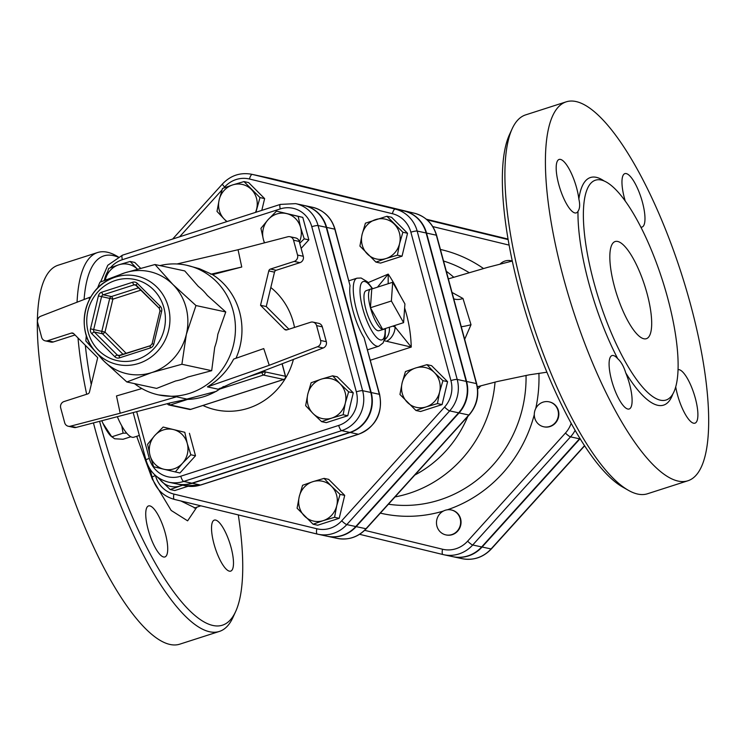 <?xml version="1.0" encoding="UTF-8"?>
<svg xmlns="http://www.w3.org/2000/svg" width="746" height="746" viewBox="0 0 746 746"><rect width="100%" height="100%" fill="white"/><g stroke="black" fill="none" stroke-linecap="round" stroke-linejoin="round"><path stroke-width="1.12" d="M511.187 260.774A12.757 12.057 102.2 0 1 511.392 260.82A12.757 12.057 102.2 0 1 512.269 261.044L487.558 267.385L448.355 278.883M500.053 264.093A12.757 12.057 102.2 0 1 510.982 260.727A12.757 12.057 102.2 0 1 512.232 261.072M543.396 426.703A12.757 12.057 102.2 0 1 534.658 411.456A12.757 12.057 102.2 0 1 549.056 401.824A12.757 12.057 102.2 0 1 558.157 416.837A12.757 12.057 102.2 0 1 543.685 426.768A12.757 12.057 102.2 0 1 543.396 426.703M549.261 401.87A12.757 12.057 102.2 0 1 549.466 401.917A12.757 12.057 102.2 0 1 558.558 416.921A12.757 12.057 102.2 0 1 544.095 426.852A12.757 12.057 102.2 0 1 543.89 426.805M451.442 510.003A12.757 12.057 102.2 0 1 451.647 510.04A12.757 12.057 102.2 0 1 460.748 525.053A12.757 12.057 102.2 0 1 446.276 534.985A12.757 12.057 102.2 0 1 446.071 534.938M436.923 526.163A12.757 12.057 102.2 0 1 445.269 510.264A12.757 12.057 102.2 0 1 451.237 509.956A12.757 12.057 102.2 0 1 460.338 524.96A12.757 12.057 102.2 0 1 445.866 534.891A12.757 12.057 102.2 0 1 436.923 526.163M426.759 219.576L508.063 239.307L426.777 219.594M452.915 556.693A32.582 30.791 -77.8 0 0 453.12 556.73A32.582 30.791 -77.8 0 0 482.093 547.014L579.912 438.89A32.582 30.791 -77.8 0 0 580.118 438.648M188.141 486.243L174.806 490.532L170.163 489.535L157.285 476.955M255.505 212.396A20.412 19.284 -77.8 0 0 256.652 208.927A20.412 19.284 -77.8 0 0 251.402 189.465A20.412 19.284 -77.8 0 0 232.659 184.915L243.989 181.586L248.623 182.584L264.625 198.595L261.799 210.372M386.904 216.265L402.896 232.267L399.567 243.606L397.404 255.188L386.074 258.517A20.412 19.284 -77.8 0 0 399.567 243.606A20.412 19.284 -77.8 0 0 394.317 224.145A20.412 19.284 -77.8 0 0 375.574 219.594A20.412 19.284 -77.8 0 0 362.08 234.505L365.409 223.175L386.904 216.265L391.538 217.263L407.54 233.265L402.047 256.186L380.553 263.096L375.919 262.098L359.917 246.087L362.08 234.505A20.412 19.284 -77.8 0 0 367.33 253.966A20.412 19.284 -77.8 0 0 386.074 258.517L375.919 262.098M426.945 364.663L434.358 372.534A20.412 19.284 -77.8 0 0 415.615 367.992L426.945 364.663L431.58 365.661L447.581 381.663L442.089 404.584L420.595 411.494L415.951 410.496L399.959 394.485L402.122 382.903L405.451 371.573L415.615 367.992A20.412 19.284 -77.8 0 0 402.122 382.903A20.412 19.284 -77.8 0 0 407.372 402.364A20.412 19.284 -77.8 0 0 426.115 406.915L415.951 410.496M324.072 478.382L331.485 486.252A20.412 19.284 -77.8 0 0 312.742 481.711L324.072 478.382L328.706 479.38L344.708 495.381L339.206 518.302L317.721 525.212L313.078 524.214L297.085 508.203L299.249 496.622L302.578 485.292L312.742 481.711A20.412 19.284 -77.8 0 0 299.249 496.622A20.412 19.284 -77.8 0 0 304.499 516.083A20.412 19.284 -77.8 0 0 323.242 520.633L313.078 524.214M251.57 174.247L260.55 176.177A32.33 30.549 102.2 0 1 261.277 176.345L404.192 211.025A32.33 30.549 102.2 0 1 426.134 232.985L466.175 381.383A32.33 30.549 102.2 0 1 458.641 412.818L355.767 526.536A32.33 30.549 102.2 0 1 327.018 536.188L318.038 534.248A32.33 30.549 -77.8 0 0 346.787 524.606L449.661 410.887A32.33 30.549 -77.8 0 0 457.205 379.444L417.163 231.055A32.33 30.549 -77.8 0 0 395.221 209.094L252.297 174.415A32.33 30.549 -77.8 0 0 251.57 174.247C240.324 172.223 230.635 175.459 222.504 183.936A5.101 0.867 -137.9 0 0 224.649 187.013A27.229 25.728 102.2 0 1 249.481 179.021L392.396 213.701A27.229 25.728 102.2 0 1 410.878 232.192L450.92 380.591A27.229 25.728 102.2 0 1 444.569 407.074L341.696 520.792A27.229 25.728 102.2 0 1 316.863 528.774L173.949 494.094A27.229 25.728 102.2 0 1 155.466 475.603L155.429 475.435M579.922 438.322A32.582 30.791 102.2 0 1 579.502 438.797L481.683 546.93A32.582 30.791 102.2 0 1 452.71 556.647L443.73 554.716A32.582 30.791 -77.8 0 0 472.712 544.99L570.522 436.867A32.582 30.791 -77.8 0 0 575.157 430.311M97.465 288.301L99.917 282.23L124.862 272.822L154.981 264.522L172.895 284.478L195.974 305.543L186.351 334.348A52.304 49.422 -77.8 0 0 186.006 307.352A52.304 49.422 -77.8 0 0 172.895 284.478A52.304 49.422 -77.8 0 0 124.862 272.822A52.304 49.422 -77.8 0 0 119.407 274.938L110.697 278.948A45.264 42.774 -77.8 0 0 95.134 351.189A45.264 42.774 -77.8 0 0 147.736 359.311A45.264 42.774 -77.8 0 0 168.335 306.998A45.264 42.774 -77.8 0 0 110.697 278.948C83.888 290.026 75.262 330.049 95.134 351.189L101.428 358.416A52.304 49.422 -77.8 0 0 103.75 360.905A52.304 49.422 -77.8 0 0 151.774 372.562A52.304 49.422 -77.8 0 0 186.351 334.348L181.893 364.262L151.774 372.562L126.829 381.971L103.75 360.905L85.837 340.959L86.312 335.374M181.893 364.262L211.687 370.687L187.731 377.066A52.714 49.814 102.2 0 1 175.655 380.954L156.613 388.396L126.829 381.971M211.687 370.687L214.727 347.226A52.714 49.814 102.2 0 0 217.813 334.357L225.758 311.959L207.304 295.416A52.714 49.814 102.2 0 0 198.315 286.427L184.775 270.938L154.981 264.522M159.924 265.585A66.329 62.683 102.2 0 1 186.565 265.231A66.329 62.683 102.2 0 1 233.078 310.625A66.329 62.683 102.2 0 1 158.628 394.923A66.329 62.683 102.2 0 1 134.494 383.63M225.758 311.959L195.974 305.543M158.628 394.923L176.513 396.816L187.283 399.175M186.966 399.203A66.329 62.683 -77.8 0 0 187.526 399.185L170.825 402.756L76.12 427.43L70.413 426.199A5.101 4.821 102.2 0 1 64.697 422.758L60.687 407.903A5.101 4.821 102.2 0 1 64.035 401.544L87.776 393.907A2.555 2.415 -77.8 0 0 89.464 392.042L97.698 357.67L73.705 333.658A2.555 2.415 -77.8 0 0 71.364 333.089L73.621 333.574M45.236 340.847L50.942 342.078A5.101 4.821 -77.8 0 0 53.33 341.957L47.623 340.726A5.101 4.821 102.2 0 1 41.655 337.351L37.645 322.496A5.101 4.821 102.2 0 1 40.741 316.229L90.881 296.871M75.029 334.973L53.33 341.957M68.278 426.246L73.994 427.477A5.101 4.821 -77.8 0 0 76.12 427.43M323.223 347.972L231.391 383.285L218.419 389.253L207.407 386.876C218.783 380.05 227.53 370.79 233.647 359.096L263.758 348.587L269.241 365.298L317.507 346.741L323.223 347.972A5.101 4.821 -77.8 0 0 326.31 341.696L320.594 340.465A5.101 4.821 102.2 0 1 317.507 346.741M218.643 388.936L218.419 389.253A66.329 62.683 -77.8 0 0 220.023 388.181M299.258 241.443A5.101 4.821 -77.8 0 0 295.677 237.946L289.97 236.715A5.101 4.821 102.2 0 1 293.542 240.212L297.551 255.067A5.101 4.821 102.2 0 1 294.213 261.426L270.472 269.054A2.555 2.415 -77.8 0 0 268.784 270.919L260.54 305.3L266.257 306.531L274.5 272.15A2.555 2.415 102.2 0 1 276.188 270.285L299.929 262.657A5.101 4.821 -77.8 0 0 303.268 256.288L299.258 241.443L293.542 240.212M266.257 306.531L288.935 329.219M322.3 326.841A5.101 4.821 -77.8 0 0 318.728 323.354L313.012 322.123A5.101 4.821 102.2 0 1 316.593 325.61L322.3 326.841L326.31 341.696M235.978 358.285A66.329 62.683 -77.8 0 0 239.606 312.033A66.329 62.683 -77.8 0 0 212.545 274.631L199.415 268.7L186.565 265.231M287.005 329.835L284.543 329.312A2.555 2.415 -77.8 0 0 286.884 329.881L310.625 322.244A5.101 4.821 102.2 0 1 313.012 322.123M284.543 329.312L260.54 305.3M212.545 274.631L241.751 267.021L238.058 249.733L287.835 236.762A5.101 4.821 102.2 0 1 289.97 236.715M320.594 340.465L316.593 325.61M47.623 340.726L71.364 333.089M141.871 388.545L116.488 395.94L120.19 413.228L70.413 426.199M89.539 299.277L89.007 297.663M269.241 365.298L207.407 386.876M241.751 267.021L210.764 274.248M238.058 249.733L176.979 263.972M120.19 413.228L176.513 396.816M190.855 454.771L182.49 463.257A20.412 19.284 -77.8 0 0 187.246 443.413L190.855 454.771L195.499 455.769L179.917 472.992L163.878 469.243A20.412 19.284 -77.8 0 0 182.49 463.257L175.282 471.994M173.389 429.547L184.794 432.298L187.246 443.413A20.412 19.284 -77.8 0 0 173.389 429.547A20.412 19.284 -77.8 0 0 154.776 435.533L163.15 427.048L173.389 429.547M150.021 455.377L147.577 444.271L154.776 435.533A20.412 19.284 -77.8 0 0 150.021 455.377A20.412 19.284 -77.8 0 0 163.878 469.243L153.639 466.744L150.021 455.377M137.311 269.092A20.412 19.284 -77.8 0 0 118.828 264.793L130.149 261.464L137.572 269.343M105.335 279.703L108.664 268.374L118.828 264.793A20.412 19.284 -77.8 0 0 105.335 279.703M260.932 228.351L268.14 219.613A20.412 19.284 -77.8 0 0 263.385 239.457L260.932 228.351M264.364 242.879L263.385 239.457A20.412 19.284 -77.8 0 0 264.606 242.814M276.514 211.127L286.753 213.626A20.412 19.284 -77.8 0 0 268.14 219.613L276.514 211.127L302.792 217.375L308.863 239.848L304.219 238.851L299.743 243.224M299.388 241.928A20.412 19.284 -77.8 0 0 300.601 227.483L304.219 238.851M286.753 213.626L298.158 216.377L300.601 227.483A20.412 19.284 -77.8 0 0 286.753 213.626M184.794 432.298L163.15 427.048M140.537 268.206L134.793 262.461L130.149 261.464M302.792 217.375L298.158 216.377M308.863 239.848L301.132 248.39M189.437 433.295L195.499 455.769M332.632 375.816L340.045 383.696A20.412 19.284 -77.8 0 0 321.302 379.145L332.632 375.816L337.267 376.823L353.268 392.825L348.624 391.827L345.295 403.157A20.412 19.284 -77.8 0 0 340.045 383.696L348.624 391.827M307.809 394.065L311.138 382.735L321.302 379.145A20.412 19.284 -77.8 0 0 307.809 394.065A20.412 19.284 -77.8 0 0 313.059 413.526L305.646 405.647L307.809 394.065M331.802 418.077L321.638 421.658L313.059 413.526A20.412 19.284 -77.8 0 0 331.802 418.077A20.412 19.284 -77.8 0 0 345.295 403.157L343.132 414.748L331.802 418.077M353.268 392.825L347.767 415.746L326.282 422.656L321.638 421.658M347.767 415.746L343.132 414.748M110.483 267.683A26.94 25.457 102.2 0 1 122.372 259.692L280.282 208.908A26.94 25.457 102.2 0 1 311.781 226.7A5.101 0.802 -15.1 0 1 318.066 225.553A32.041 30.278 -77.8 0 0 295.593 203.63L303.753 205.383A32.041 30.278 102.2 0 1 326.226 227.316L370.781 392.452A32.041 30.278 102.2 0 1 349.809 432.4L191.89 483.184A32.041 30.278 102.2 0 1 176.905 483.949L168.745 482.196A32.041 30.278 -77.8 0 0 183.73 481.422A5.101 1.464 -107.8 0 1 180.784 476.209A26.94 25.457 102.2 0 1 149.293 458.417L136.677 411.652M271.507 178.555A5.101 1.669 103.6 0 0 271.497 178.546L414.394 213.225A5.101 1.669 103.6 0 0 414.394 213.225A5.101 1.669 103.6 0 0 414.412 213.225C425.705 216.405 433.1 223.781 436.615 235.354A5.101 0.802 164.9 0 0 436.335 235.186L426.544 233.069L466.586 381.467A32.33 30.549 -77.8 0 1 459.051 412.911L356.178 526.629A32.33 30.549 -77.8 0 1 327.419 536.271L337.22 538.379A32.33 30.549 102.2 0 0 365.969 528.737L356.178 526.629M426.544 233.069A32.33 30.549 -77.8 0 0 404.602 211.118L261.687 176.438A32.33 30.549 -77.8 0 0 260.96 176.27A32.33 30.549 -77.8 0 0 260.755 176.224M335.066 229.32L350.033 285.643L334.795 229.162A5.101 0.802 -15.1 0 1 335.066 229.32C331.476 217.562 323.895 210.195 312.322 207.229A32.041 30.278 102.2 0 1 334.795 229.162L326.636 227.399A32.041 30.278 -77.8 0 0 304.163 205.476A32.041 30.278 -77.8 0 0 303.958 205.43M177.11 483.995A32.041 30.278 -77.8 0 0 177.306 484.042A32.041 30.278 -77.8 0 0 192.3 483.268L350.219 432.484A32.041 30.278 -77.8 0 0 371.191 392.536L326.636 227.399M182.714 485.198L180.327 485.954A20.412 19.284 -77.8 0 0 182.425 485.142M158.945 478.111A20.412 19.284 -77.8 0 0 161.584 481.403A20.412 19.284 -77.8 0 0 180.327 485.954L170.163 489.535M226.793 221.627L224.415 219.287A20.412 19.284 -77.8 0 0 227.11 221.525M243.989 181.586L259.981 197.587L255.906 212.265M217.002 211.416L219.165 199.825A20.412 19.284 -77.8 0 0 224.415 219.287L217.002 211.416M219.165 199.825L222.494 188.496L232.659 184.915A20.412 19.284 -77.8 0 0 219.165 199.825M439.608 391.995L437.445 403.586L426.115 406.915A20.412 19.284 -77.8 0 0 439.608 391.995A20.412 19.284 -77.8 0 0 434.358 372.534L442.938 380.665L439.608 391.995M264.625 198.595L259.981 197.587M407.54 233.265L402.896 232.267M402.047 256.186L397.404 255.188M442.089 404.584L437.445 403.586M447.581 381.663L442.938 380.665M340.064 494.384L336.735 505.713A20.412 19.284 -77.8 0 0 331.485 486.252L340.064 494.384L344.708 495.381M336.735 505.713L334.572 517.304L323.242 520.633A20.412 19.284 -77.8 0 0 336.735 505.713M339.206 518.302L334.572 517.304M126.708 433.165L123.09 433.174L121.757 425.835M130.848 436.755L123.071 439.254L114.642 438.769L110.725 435.953A30.614 8.793 -107.8 0 1 102.883 423.215L111.769 436.82L123.09 433.174M101.81 420.744L102.883 423.215M102.165 421.621A30.614 8.793 -107.8 0 1 101.792 420.744M117.336 416.697A34.437 9.894 72.2 0 0 133.739 437.249A34.437 9.894 72.2 0 0 133.898 437.203L139.241 435.487M391.38 301.002L392.704 282.268L404.919 303.92L403.595 322.654L391.38 301.002L370.436 307.734L371.769 289L392.704 282.268M384.554 328.781A21.177 6.08 -107.8 0 1 383.63 329.368A21.177 6.08 -107.8 0 1 382.661 329.387L403.595 322.654M370.436 307.734A21.177 6.08 -107.8 0 0 382.661 329.387L370.436 307.734A21.177 6.08 -107.8 0 1 370.669 289.056A21.177 6.08 -107.8 0 1 371.769 289M383.63 329.368L378.931 330.702A21 6.033 -107.8 0 1 366.818 312.537A21 6.033 -107.8 0 1 366.072 290.726L370.669 289.056M139.455 435.841L139.25 435.077M350.033 285.643A35.715 10.258 -107.8 0 0 364.113 337.817L379.63 394.466A5.101 0.802 164.9 0 0 379.35 394.298A32.041 30.278 102.2 0 1 358.378 434.247L200.46 485.031A5.101 1.464 72.2 0 0 200.711 485.021A5.101 1.464 72.2 0 0 200.916 484.881M388.162 283.732L388.209 274.108L377.457 287.173M384.246 340.736L411.242 347.086L395.091 327.018L392.788 326.133M384.582 339.784A12.757 10.071 -93.3 0 0 389.328 327.242M387.025 341.006A12.757 9.055 -66.2 0 0 395.091 327.018A123.23 116.451 102.2 0 0 394.802 325.48M194.305 508.082L194.986 507.877L180.886 500.986M453.736 298.801A10.202 6.024 161.4 0 0 462.977 298.484L452.011 292.423M461.261 326.683A10.202 0.988 165.4 0 0 471.006 324.715L462.977 298.484M464.665 339.318L471.006 324.715M238.3 514.917A193.895 55.708 -107.8 0 1 235.689 611.45A193.895 55.708 -107.8 0 1 101.139 427.113A193.895 55.708 -107.8 0 1 99.6 421.313M91.254 384.554A193.895 55.708 -107.8 0 1 85.324 345.277M84.084 299.556A193.895 55.708 -107.8 0 1 117.924 257.053M93.436 422.917A198.995 57.172 72.2 0 0 94.854 428.26A198.995 57.172 72.2 0 0 219.427 631.414A198.995 57.172 72.2 0 0 232.948 617.446L235.689 611.45M118.26 256.885L116.721 256.009A198.995 57.172 72.2 0 0 97.595 252.53A198.995 57.172 72.2 0 0 77.052 302.261M78.013 337.966A198.995 57.172 72.2 0 0 86.667 394.261M215.622 520.074A26.791 7.693 -107.8 0 1 230.477 545.345A26.791 7.693 -107.8 0 1 230.719 571.11A26.791 7.693 -107.8 0 1 215.193 547.993A26.791 7.693 -107.8 0 1 214.307 520.111A26.791 7.693 -107.8 0 1 215.622 520.074M165.295 533.287A26.791 7.693 -107.8 0 1 164.931 556.945A26.791 7.693 -107.8 0 1 149.396 533.8A26.791 7.693 -107.8 0 1 148.529 505.937A26.791 7.693 -107.8 0 1 165.295 533.287M97.595 252.53L58.039 265.25A198.995 57.172 72.2 0 0 55.307 440.979A198.995 57.172 72.2 0 0 179.879 644.134L219.427 631.414M512.12 128.853L509.378 134.849A193.895 55.708 72.2 0 0 528.877 322.878A193.895 55.708 72.2 0 0 622.621 487.026L628.346 490.29A198.995 57.172 -107.8 0 1 532.131 321.824A198.995 57.172 -107.8 0 1 512.12 128.853A198.995 57.172 -107.8 0 1 525.641 114.884L566.121 101.866A198.995 57.172 -107.8 0 1 690.693 305.021A198.995 57.172 -107.8 0 1 687.961 480.75A198.995 57.172 -107.8 0 1 572.611 308.807A198.995 57.172 -107.8 0 1 566.121 101.866M687.961 480.75L647.481 493.768A198.995 57.172 -107.8 0 1 628.346 490.29M583.381 212.834A115.444 33.169 72.2 0 0 613.287 337.481A115.444 33.169 72.2 0 0 666.094 400.015A115.444 33.169 72.2 0 0 667.689 298.064A115.444 33.169 72.2 0 0 595.42 180.206A115.444 33.169 72.2 0 0 583.381 212.834M604.279 181.091A119.528 34.335 72.2 0 0 578.859 199.051C580.146 204.581 579.856 208.675 577.991 211.314A119.528 34.335 72.2 0 0 617.763 358.742C621.138 361.763 623.805 366.491 625.763 372.907A119.528 34.335 72.2 0 0 672.789 394.121M647.08 293.626A51.026 14.659 -107.8 0 1 646.381 338.684A51.026 14.659 -107.8 0 1 616.802 294.595A51.026 14.659 -107.8 0 1 615.142 241.536A51.026 14.659 -107.8 0 1 647.08 293.626M675.727 386.969A28.059 8.066 72.2 0 0 694.983 423.159A28.059 8.066 72.2 0 0 695.356 398.364A28.059 8.066 72.2 0 0 678.077 369.662M617.763 358.742A28.059 8.066 72.2 0 0 612.009 355.562A28.059 8.066 72.2 0 0 612.252 382.558A28.059 8.066 72.2 0 0 627.824 409.032A28.059 8.066 72.2 0 0 629.195 408.985A28.059 8.066 72.2 0 0 625.763 372.907M578.859 199.051A28.059 8.066 72.2 0 0 570.429 171.431A28.059 8.066 72.2 0 0 559.09 159.458A28.059 8.066 72.2 0 0 558.717 184.253A28.059 8.066 72.2 0 0 576.276 212.89A28.059 8.066 72.2 0 0 577.991 211.314M640.823 227.129A28.059 8.066 72.2 0 0 642.064 227.054A28.059 8.066 72.2 0 0 641.821 200.059A28.059 8.066 72.2 0 0 626.248 173.585A28.059 8.066 72.2 0 0 624.878 173.622A28.059 8.066 72.2 0 0 625.288 201.178M477.627 389.011L481.002 385.729M432.792 226.588L509.089 245.108M571.194 423.29A27.481 25.961 102.2 0 1 565.431 433.053L467.611 541.176A27.481 25.961 102.2 0 1 442.555 549.233L364.691 530.341M447.367 509.788A135.213 127.771 -77.8 0 0 534.285 414.645M380.367 513.136A135.213 127.771 -77.8 0 0 443.338 511.075M483.464 268.504A135.213 127.771 -77.8 0 0 440.42 249.462M535.768 408.444A135.213 127.771 -77.8 0 0 538.91 373.27M462.091 558.67C473.43 560.703 483.194 557.448 491.39 548.907A5.101 0.867 -137.9 0 1 491.073 548.944A32.582 30.791 102.2 0 1 462.091 558.67L453.12 556.73M426.358 219.24L508.017 239.056L426.358 219.231M584.538 445.623L491.073 548.944L482.093 547.014M179.609 236.799L222.019 189.922M223.725 188.029L224.649 187.013M399.007 293.439A135.222 127.771 -77.8 0 0 388.209 274.108L368.16 282.603M370.389 360.225L411.242 347.086A135.222 127.771 -77.8 0 0 404.63 308.023M161.658 311.259A5.101 4.821 -77.8 0 0 160.343 306.392L137.348 283.387A5.101 4.821 -77.8 0 0 132.657 282.249L101.773 292.18A5.101 4.821 -77.8 0 0 98.397 295.91L90.499 328.855A5.101 4.821 -77.8 0 0 91.814 333.714L114.809 356.728A5.101 4.821 -77.8 0 0 119.491 357.866L150.384 347.925A5.101 4.821 -77.8 0 0 153.76 344.204L161.658 311.259L160.129 310.868M159.476 308.434A2.555 0.709 -45 0 1 159.355 308.368A2.555 0.709 -45 0 1 160.343 306.392M150.384 347.925A2.555 0.737 -107.8 0 1 150.422 345.678A2.555 0.737 -107.8 0 1 150.543 345.668M152.231 343.803L153.76 344.204M119.444 355.665A2.555 2.415 102.2 0 1 117.308 355.04L94.313 332.026A2.555 2.415 102.2 0 1 93.66 329.592L101.559 296.656A2.555 2.415 102.2 0 1 103.246 294.791L134.131 284.851A2.555 2.415 102.2 0 1 136.304 285.261M137.348 283.387A2.555 0.709 135 0 0 136.359 285.364A2.555 0.709 135 0 0 136.481 285.42L159.29 308.257M136.322 285.326L134.131 284.851A2.555 0.737 -107.8 0 1 132.657 282.249M114.809 356.728A2.555 0.709 -45 0 1 117.308 355.04L119.705 355.553M150.319 345.743L119.649 355.609A2.555 0.737 72.2 0 0 119.528 355.609A2.555 0.737 72.2 0 0 119.491 357.866M101.773 292.18A2.555 0.737 72.2 0 0 103.246 294.791L111.406 296.544A2.555 2.415 -77.8 0 0 109.718 298.409L112.879 299.155A2.555 0.737 72.2 0 0 111.406 296.544L138.747 287.751M90.499 328.855L101.82 331.355A2.555 2.415 -77.8 0 0 102.472 333.788A2.555 0.709 135 0 0 104.981 332.101L101.82 331.355L109.718 298.409L98.397 295.91M123.127 354.453L102.472 333.788L94.313 332.026A2.555 0.709 135 0 0 91.814 333.714M126.298 353.436L104.981 332.101L112.879 299.155L141.078 290.082M163.924 307.884A41.506 39.221 102.2 0 1 116.404 360.421A41.506 39.221 102.2 0 1 97.903 291.863A41.506 39.221 102.2 0 1 163.924 307.884M223.073 386.745A66.329 62.683 102.2 0 1 185.623 399.418M268.784 270.919L274.5 272.15M276.188 270.285L270.472 269.054M294.213 261.426L299.929 262.657M303.268 256.288L297.551 255.067M133.17 412.566L146.002 460.095A5.101 0.802 -15.1 0 1 149.293 458.417M122.372 259.692A5.101 1.464 -107.8 0 1 122.437 255.188A5.101 1.464 -107.8 0 1 122.689 255.179M104.347 280.347A26.94 25.457 102.2 0 1 107.48 271.973M191.89 483.184L183.73 481.422L341.649 430.638A5.101 1.464 -107.8 0 1 338.703 425.425L180.784 476.209M280.282 208.908A5.101 1.464 -107.8 0 1 280.356 204.404A5.101 1.464 -107.8 0 1 280.608 204.395M349.809 432.4L341.649 430.638A32.041 30.278 -77.8 0 0 362.621 390.69A5.101 0.802 164.9 0 0 356.336 391.837A26.94 25.457 102.2 0 1 338.703 425.425M370.781 392.452L362.621 390.69L318.066 225.553L326.226 227.316M311.781 226.7L356.336 391.837M294.511 327.419A68.884 65.088 -77.8 0 0 293.346 322.356A68.884 65.088 -77.8 0 0 270.817 287.518M202.912 405.479A68.884 65.088 -77.8 0 0 293.411 359.432M285.476 376.497L285.42 376.264A2.555 2.415 102.2 0 1 283.75 379.444A2.555 0.737 72.2 0 0 283.872 379.444A2.555 0.737 72.2 0 0 283.993 379.35M190.929 409.293A2.555 0.737 -107.8 0 1 190.817 409.368A2.555 0.737 -107.8 0 1 190.696 409.368A2.555 2.415 102.2 0 1 189.503 409.433A2.555 2.555 0 0 0 190.817 409.368L283.872 379.444A2.555 2.555 0 0 0 285.559 376.348L282.165 363.759M282.053 363.796L285.42 376.264L265.017 371.872L261.874 372.44A2.555 0.737 72.2 0 0 263.347 375.051A2.555 2.415 -77.8 0 0 265.017 371.872L264.644 370.492M167.43 403.642A2.555 2.415 -77.8 0 0 170.293 404.975A2.555 0.737 -107.8 0 1 169.1 403.213M261.66 371.639L261.874 372.44L247.849 376.954M220.294 388.899L263.347 375.051L283.75 379.444L190.696 409.368L170.293 404.975L187.619 399.399M526.042 375.397A125.011 118.129 102.2 0 1 388.433 504.212M443.534 261.016A125.011 118.129 102.2 0 1 469.029 272.588M453.717 277.195A125.011 118.129 -77.8 0 0 446.304 271.274M395.035 496.92A125.011 118.129 -77.8 0 0 495.046 382.083M249.481 179.021A5.101 1.669 -76.4 0 1 252.297 174.415L261.277 176.345M392.396 213.701A5.101 1.669 -76.4 0 1 395.221 209.094L404.192 211.025M410.878 232.192A5.101 0.802 -15.1 0 1 417.163 231.055L426.134 232.985M450.92 380.591A5.101 0.802 -15.1 0 1 457.205 379.444L466.175 381.383M444.569 407.074A5.101 0.867 42.1 0 0 449.661 410.887L458.641 412.818M341.696 520.792A5.101 0.867 42.1 0 0 346.787 524.606L355.767 526.536M316.863 528.774A5.101 1.669 103.6 0 0 317.292 534.08A5.101 1.669 103.6 0 0 317.311 534.089A32.33 30.549 -77.8 0 0 318.038 534.248L174.377 499.4A5.101 1.669 103.6 0 0 174.396 499.41L317.283 534.08M173.949 494.094A5.101 1.669 103.6 0 0 174.377 499.4C163.085 496.221 155.69 488.844 152.175 477.281L149.955 469.048M155.466 475.603A5.101 0.802 164.9 0 0 152.175 477.281M379.63 394.466C382.922 413.452 375.919 426.712 358.63 434.237A5.101 1.464 -107.8 0 1 358.378 434.247L350.219 432.484M192.3 483.268L200.46 485.031A32.041 30.278 102.2 0 1 185.474 485.795L200.711 485.021L358.63 434.237M364.113 337.817L379.35 394.298L371.191 392.536M348.951 280.766L356.97 278.183A35.715 10.258 72.2 0 0 357.782 314.206A35.715 10.258 72.2 0 0 378.175 346.321A35.715 10.258 72.2 0 0 378.837 346.191L383.09 342.927L385.169 337.36L385.44 328.492M385.076 328.613A30.614 8.793 -107.8 0 1 367.647 322.626A30.614 8.793 -107.8 0 1 364.682 281.503A30.614 8.793 -107.8 0 1 372.282 288.833M565.431 433.053A5.101 0.867 42.1 0 0 570.522 436.867L579.502 438.797M508.11 239.569L427.169 219.93M467.611 541.176A5.101 0.867 42.1 0 0 472.712 544.99L481.683 546.93M442.555 549.233A5.101 1.669 103.6 0 0 442.984 554.539A5.101 1.669 103.6 0 0 443.003 554.548A32.582 30.791 -77.8 0 0 443.73 554.716L359.619 534.313L442.975 554.539M436.615 235.354L476.657 383.742C479.417 395.427 476.918 405.843 469.159 414.972L366.286 528.69A5.101 0.867 -137.9 0 1 365.969 528.737L468.842 415.018L459.051 412.911M469.159 414.972A5.101 0.867 -137.9 0 1 468.842 415.018A32.33 30.549 102.2 0 0 476.377 383.584L466.586 381.467M476.657 383.742A5.101 0.802 164.9 0 0 476.377 383.584L436.335 235.186A32.33 30.549 102.2 0 0 414.394 213.225L404.602 211.118M414.412 213.225L270.751 178.378A32.33 30.549 102.2 0 1 271.479 178.546A5.101 1.669 103.6 0 0 271.479 178.546L261.687 176.438M136.695 436.298L152.305 479.128L171.17 510.441L187.619 520.839L196.785 507.233M414.823 475.043A115.658 109.289 -77.8 0 0 467.751 416.538M491.39 548.907L584.659 445.8M118.455 355.665L150.422 345.678L152.091 343.785L159.989 310.84L159.355 308.368L135.324 284.795M185.558 399.427L216.219 391.398L223.716 386.456M146.002 460.095C149.592 471.864 157.173 479.23 168.745 482.196M295.593 203.63L280.356 204.404L122.437 255.188L107.769 265.287L100.598 281.932M167.346 403.661A2.555 2.555 0 0 0 169.1 405.041L189.503 409.433M172.652 239.037L222.504 183.936M304.163 205.476L312.322 207.229M177.306 484.042L185.474 485.795M367.582 349.809L378.837 346.191M372.646 288.721L367.284 281.699L361.101 278.006L356.97 278.183M366.286 528.69C358.155 537.176 348.457 540.402 337.22 538.379M194.762 507.961L200.767 505.807M477.319 386.754L497.349 381.523L529.296 374.818L546.921 372.198M260.96 176.27L270.751 178.378"/></g></svg>
